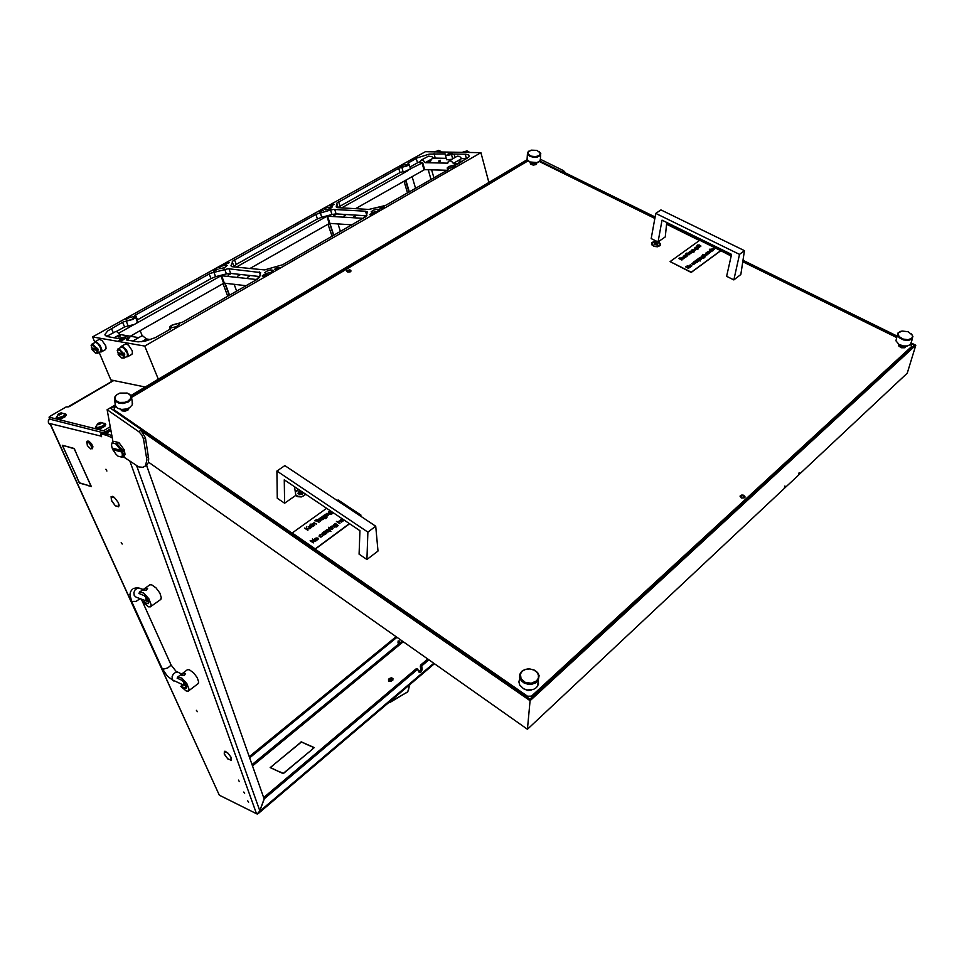 <?xml version="1.0" encoding="UTF-8"?>
<svg xmlns="http://www.w3.org/2000/svg" width="964" height="964" viewBox="0 0 964 964"><rect width="100%" height="100%" fill="white"/><g stroke="black" fill="none" stroke-linecap="round" stroke-linejoin="round"><path stroke-width="1.45" d="M105.944 469.263L106.908 470.998L105.944 469.263M238.506 780.117L239.325 781.515L238.506 780.117M247.724 800.891L248.567 802.253L247.724 800.891M243.796 792.034L244.627 793.408L243.796 792.034M197.343 711.733L196.463 710.311L197.343 711.733M122.187 544.058L121.283 542.431L122.187 544.058M224.6 751.522L227.865 753.137L231.083 757.306L227.878 752.98L224.949 751.245M111.426 496.809L114.764 497.93L118.343 502.606L114.294 497.328L112.354 496.315L111.426 496.809M428.811 659.81L421.798 665.823L422.16 669.727L420.907 672.077L419.268 672.414L417.484 669.39L264.16 798.927M421.605 666.726L420.316 666.124L420.762 669.643L418.846 671.896M102.449 432.944L107.944 434.041L106.088 435.174L112.294 437.728M227.576 758.68L224.287 754.137L224.311 751.33L224.467 754.222L227.576 758.68M115.367 505.847L118.56 506.486L118.283 502.822L119.126 505.257L118.632 506.883L115.511 505.763M115.138 505.654L111.499 500.653L111.137 496.629L111.679 500.702L115.138 505.654M227.793 758.873L231.023 760.078L230.999 757.451L231.203 760.319L227.89 758.801M101.341 436.15L48.501 423.244L50.984 425.329L219.286 795.216L50.706 425.401M219.286 795.216L257.292 814.086L259.617 811.543L264.244 798.975M106.088 435.174L100.714 433.872L101.533 436.704M420.316 666.124L420.762 664.919L422.051 665.521M417.448 669.426L416.942 668.98M48.501 423.244L48.345 420.81L49.779 418.834M102.594 432.306L101.798 433.222M50.622 425.232L51.116 425.618M136.816 466.058L259.846 810.748L257.978 813.387L255.906 813.158M392.746 678.415L392.963 679.981L391.047 681.259L388.6 681.174L388.432 679.765M389.058 678.68L391.312 677.849L392.589 678.62L391.649 679.981L389.697 680.572L388.468 679.969L389.058 678.68M389.661 678.897L390.083 680.006L391.721 678.993L389.661 678.897M388.745 702.539L390.01 702.515L389.179 702.178M390.058 702.407L407.567 691.971L390.058 702.31M408.447 690.393L407.567 691.911M409.459 685.163L408.399 690.598M90.664 448.838L91.761 447.995L90.893 445.199L88.688 442.548L86.929 442.006L87.363 445.573L90.664 448.838M86.591 442.416L87.049 441.247L88.339 441.392L91.544 444.778L92.496 448.561L90.64 448.838M92.46 448.778L92.93 446.681L91.532 443.765L88.796 441.114L87.194 441.187M148.396 606.802L150.468 606.826L151.228 605.067L148.938 598.873L143.732 593.041L139.684 591.884L138.924 593.438L144.287 595.656L147.347 599.09L148.637 602.126L148.239 603.765L142.865 602.175L148.396 606.802M160.229 599.885L161.313 597.969L159.855 593.161L156.072 587.919L151.854 584.859L149.95 584.774L139.973 591.751M147.576 588.389L146.335 590.185L143.491 590.161M143.829 590.426L143.528 589.619L144.805 588.51L147.552 588.329L146.588 589.799L143.829 590.426M186.209 690.983L188.305 691.2L189.113 689.405L186.847 683.705L181.907 678.234L177.762 676.957L177.111 678.198L181.798 680.235L185.305 683.862L186.558 686.657L186.148 688.26L180.786 686.356L186.209 690.983M197.716 683.994L198.68 682.151L197.21 677.716L193.607 672.86L189.33 669.775L187.365 669.763L178.027 676.836M185.546 673.499L184.389 675.354L181.63 675.282M181.967 675.571L181.63 674.704L182.835 673.559L185.522 673.438L184.642 674.981L181.967 675.571M657.617 241.759L654.219 241.494L651.664 242.711L651.556 244.663L654.158 246.447L657.617 246.772L660.316 245.483L660.34 243.543L658.063 241.904M295.683 495.484L297.852 496.713L301.37 496.978L305.925 494.315M298.527 489.338L295.225 491.483M906.136 346.281L904.569 347.823L901.473 347.739L898.93 346.209L898.665 344.269M129.007 408.073L127.995 410.025L125.127 411.194L122.103 410.881L120.464 409.314L125.043 409.821L129.827 407.591L132.321 404.723L132.237 401.928M536.695 163.049L536.032 164.603L533.225 165.109L530.586 164.133L530.236 162.603M744.606 497.81L744.967 496.556L743.762 495.291L741.738 494.954L740.159 496.014L741.364 497.99L744.606 497.81M350.318 271.824L350.896 270.679L349.763 269.812L346.666 270.751L347.823 272.065L350.318 271.824M531.236 690.007L528.043 690.573L525.019 689.417M123.043 456.55L138.828 466.925L142.937 467.359L146.805 465.202L148.372 462.587L148.721 458.804L145.431 437.849L143.528 439.03L141.816 434.993L139.214 432.029L107.161 409.724L113.065 441.934M138.768 431.691L140.672 430.51L141.588 431.245L145.431 437.849M147.155 464.865L145.287 466.046L146.853 460.105L143.528 439.03M540.394 159.265L563.482 170.616L565.868 173.122M897.496 334.761L895.893 340.774L898.99 344.413L903.413 345.98L907.353 345.992L910.281 344.678L911.257 342.365M911.631 338.352L912.51 336.822L912.197 335.038L908.028 331.724L901.93 330.989L898.472 332.99L898.255 334.857L899.448 336.822L903.304 339.087L908.064 339.677L911.631 338.352M911.354 333.857L912.92 336.4L911.98 339.027L908.353 340.437L903.449 339.943L899.279 337.762L897.749 335.773L898.062 332.857L900.979 331.206M905.702 346.389L901.629 346.341L898.605 344.16M111.559 444.223L112.414 442.982L111.499 444.693L112.113 448.043L121.151 450.417L115.788 443.862L117.005 443.765L121.103 448.646L121.958 450.212L121.151 450.417M113.788 448.477L123.597 451.26L122.898 449.634L121.958 450.212M122.729 456.984L121.512 457.081L122.464 455.309L121.862 452.044L122.657 451.839L123.199 453.731L122.729 456.984L125.139 454.683L124.199 449.839L118.885 442.609L117.005 443.765M113.897 448.718L112.812 449.658L116.054 454.321L118.138 456.165L121.512 457.081M300.66 491.459L298.72 491.869L298.045 493.363L299.696 494.701L302.19 494.255L302.925 492.724L300.66 491.459M301.648 492.978L298.828 493.219M298.9 489.592L295.333 492.255M295.695 494.821L297.587 496.219L301.009 496.677L303.66 495.894L305.54 494.062M298.768 493.689L298.792 492.712M302.202 493.628L301.575 491.905M655.797 243.061L654.339 243.302L654.134 244.446L657.617 244.916L657.797 243.796L655.797 243.061M657.303 244.928L654.46 244.507M652.52 242.386L651.905 244.579L654.098 246.182L657.412 246.555L660.087 245.121L660.027 243.675L657.834 242.072L652.52 242.386M127.971 401.12L130.417 398.734L130.863 396.698L129.489 394.276L127.188 393.035L119.934 393.119L116.463 394.999L114.957 397.156L115.62 400.422L119.44 402.47L124.766 402.386L127.971 401.12M126.874 392.938L130.935 395.409L131.321 398.759L128.441 401.855L123.151 403.506L118.97 403.241L115.041 400.988L114.475 397.445L117.403 394.288M114.571 400.229L115.427 405.663L117.512 408.194L121.717 409.495L127.2 408.844M127.561 408.941L126.272 409.519M714.167 249.315L713.276 249.857L711.818 248.965L713.926 248.519L712.661 249.519L713.384 249.688L714.083 248.893M714.505 249.363L713.095 250.013L711.818 248.941M709.408 252.062L707.95 252.014L709.299 253.387L707.166 252.146L708.54 251.399L710.637 252.255L707.986 251.869M708.371 253.845L706.937 254.508L705.672 253.448M701.286 257.99L699.816 257.954L701.165 259.328L699.033 258.087L700.551 257.34L702.515 258.195L699.852 257.798M696.888 259.979L698.358 261.232L696.695 260.22M696.032 260.593L697.285 262.172L695.128 261.087L695.851 260.702M696.406 262.594L694.948 263.28L693.682 262.196M698.442 245.302L697.888 244.736M699.358 244.964L700.912 246.121L699.165 245.254M697.55 245.953L697.008 245.41M698.466 245.615L700.021 246.76L698.273 245.892M696.972 246.688L698.213 248.23L696.068 247.17L696.791 246.796M698.201 248.977L696.948 249.736L697.864 248.941L697.394 248.302L695.056 248.808L694.731 248.013L695.731 247.266L698.189 248.664L696.502 249.495M697.309 248.628L695.767 249.266L694.67 248.242M694.429 251.7L692.694 252.399L694.068 251.725L693.562 251.182M693.538 251.351L692.14 252.014L690.899 250.965M688.465 252.821L689.706 254.376L687.561 253.303L688.284 252.93M686.163 255.701L684.705 255.581L686.031 257.039L683.91 255.785L685.308 255.038L687.392 255.894L684.741 255.508M684.223 257.822L683.151 258.376L681.861 257.581L683.813 256.966L682.681 258.051L683.512 258.219L684.139 257.412M684.561 257.882L683.271 258.569L681.849 257.484M691.646 252.761L690.188 253.436L688.935 252.375M695.164 249.917L694.104 250.459L692.827 249.676L694.695 249.037L693.646 250.134L694.466 250.303L695.08 249.507M695.502 249.977L694.225 250.652L692.815 249.568M691.827 265.944L690.381 266.63L689.103 265.546M694.622 263.883L693.116 264.654L691.827 263.582M694.261 263.485L693.465 264.485L691.827 263.606L693.128 262.798L692.309 263.943L694.285 263.847M704.768 257.46L703.515 258.219L704.479 257.28L703.841 256.713L703.334 257.521L701.611 257.28L701.274 256.46L702.274 255.713L704.78 257.183L703.057 257.978M704.443 257.4L703.901 256.93M703.865 257.099L702.467 257.762L701.214 256.701M705.732 254.737L704.286 254.617L705.624 256.075L702.623 254.4L706.961 254.942L704.31 254.544M712.034 251.17L710.601 251.833L709.335 250.761M682.175 257.557L683.596 257.075L682.175 257.557M683.416 257.195L682.175 257.533M689.2 251.929L690.031 251.375L692.176 252.435L690.067 253.243L689.2 251.929M689.465 252.062L689.79 252.966L691.296 252.761L690.489 251.893L689.26 252.435M691.333 252.689L689.429 252.231M694.092 251.676L693.514 250.977L692.875 251.809L691.2 251.471L691.959 249.977L694.442 251.435L692.718 252.231M691.417 250.64L691.754 251.556L693.2 251.351L692.526 250.52L691.26 250.821M693.249 251.267L691.393 250.821M693.14 249.652L694.538 249.17L693.14 249.652M694.369 249.302L693.176 249.435M697.864 248.941L697.394 248.302M695.201 247.929L695.634 248.869L696.96 248.64L696.297 247.796L695.044 248.097M697.02 248.543L695.164 248.097M689.127 265.703L690.296 264.847L691.863 265.799L690.863 266.474L689.103 265.871M689.621 265.233L689.875 266.1L691.393 266.04L690.887 265.136L689.465 265.389M691.501 265.895L689.597 265.401M693.309 263.003L692.188 263.425M693.935 261.75L694.779 261.184L696.948 262.268L694.827 263.088L693.935 261.75M694.213 261.883L694.658 262.847L696.068 262.582L695.249 261.714L694.008 262.256M696.092 262.521L694.176 262.051M701.744 256.388L702.19 257.34L703.527 257.111L702.852 256.255L701.587 256.557M703.575 257.014L701.708 256.557M705.925 253.002L706.745 252.448L708.901 253.52L706.66 254.291L705.925 253.002M706.19 253.134L706.431 254.002L707.962 253.93L707.335 253.002L706.034 253.303M708.058 253.785L706.166 253.303M709.588 250.327L710.649 250.122L709.54 249.351L712.565 250.845L710.48 251.64L709.588 250.327M709.853 250.459L710.203 251.363L711.673 251.194L710.986 250.327L709.709 250.628M711.721 251.098L709.829 250.628M712.155 249.025L713.541 248.555L712.191 248.808M713.36 248.688L712.155 248.977M344.04 520.054L342.328 521.416L340.617 520.211M334.809 527.175L331.773 526.428L332.749 528.682L330.399 527.091L331.459 526.26L332.797 525.958L334.809 527.175L332.459 526.392L331.459 527.139M329.182 527.416L328.471 527.344M326.941 530.019L328.338 531.911L325.699 530.525L326.856 529.73L326.627 530.501M325.615 530.983L327.013 532.875L324.374 531.489L325.531 530.694L325.302 531.465M326.145 533.514L324.278 534.779L322.47 534.526L322.133 533.164L323.796 531.911L326.145 533.694L323.711 535.032L321.988 533.839M332.917 512.932L331.182 514.342L330.435 514.077L332.496 513.005L331.905 512.161L330.965 513.378L328.905 513.089L328.688 511.944L330.278 510.715M332.508 512.92L331.917 512.342L330.074 513.704L328.579 512.523M327.073 517.15L325.326 518.572L324.579 518.307L326.639 517.27L326.073 516.379L324.952 517.656L323.048 517.307L322.892 516.077L324.47 514.909L327.073 516.981L326.29 518.09L324.579 518.307M326.676 517.138L326.073 516.571L324.024 517.909L322.735 516.752M318.927 519.307L320.301 521.175L317.686 519.801L318.843 519.018L318.614 519.777M312.685 523.994L314.047 522.753L316.385 524.006L313.36 523.259L314.312 525.501L312.685 523.946M316.385 524.006L314.047 523.223L313.035 523.982M310.757 524.235L310.047 524.139M311.697 526.718L310.384 527.911L308.685 526.814L310.047 525.513L311.661 525.862L309.757 527.513L311.167 527.428L311.649 526.392M312.131 526.718L310.589 528.079L308.709 527.019M323.808 518.644L321.952 519.873L320.168 519.632L319.831 518.295L321.482 517.066L323.82 518.825L321.398 520.138L319.699 518.957M328.676 514.475L327.591 515.62L325.699 514.511L326.531 513.414L328.375 513.451L326.555 515.113L327.543 515.342L328.628 514.125M329.11 514.463L327.603 515.8L325.724 514.74M318.325 538.852L316.59 540.262L315.071 539.671L314.963 538.418L317.903 538.008L318.265 539.117L317.144 539.997L314.842 538.936M322.687 535.635L320.855 537.165L319.096 535.96M321.313 534.442L319.554 536.129L321.145 536.647L322.651 535.357L322.145 536.502L320.446 536.972L319.144 536.165L319.506 534.984L321.313 534.442L319.494 535.948M338.075 525.681L336.183 527.115L335.58 526.838L337.653 525.766L337.063 524.898L336.123 526.127L334.11 525.898L333.845 524.621L335.448 523.404L338.075 525.513L337.292 526.621L335.58 526.838M337.677 525.657L337.075 525.079L335.026 526.44L333.713 525.26M338.063 522.114L339.376 520.873L341.714 522.127L338.762 521.331L338.4 522.163L339.677 523.621L336.388 521.391L338.051 522.042M341.714 522.127L339.376 521.343L338.376 522.078M309.095 526.645L311.095 525.874L309.119 526.525M310.926 525.995L309.131 526.706M320.494 518.114L320.687 519.548L322.687 518.945L321.578 517.813L320.096 518.921M322.735 518.74L320.506 518.295M323.53 515.933L323.856 517.403L325.675 516.752L324.434 515.632L323.145 516.728M325.724 516.559L323.543 516.114M326.109 514.378L328.073 513.619L326.133 514.246M327.905 513.74L326.145 514.427M332.628 512.306L332.411 513.679L330.435 514.077M329.375 511.715L329.58 513.125L331.52 512.535L330.423 511.426L328.989 512.499M331.568 512.342L329.387 511.896M315.65 538.201L315.879 539.659L317.819 539.153L316.746 537.912L315.276 539.009M317.903 538.864L315.662 538.382M322.795 532.984L323 534.442L324.988 533.875L323.892 532.67L322.398 533.803M325.061 533.61L322.807 533.164M334.508 524.44L334.845 525.922L336.665 525.284L335.556 524.139L334.122 525.235M336.713 525.079L334.52 524.621M344.052 519.982L343.076 521.102L341.111 520.909L340.714 519.644L342.328 518.837M342.774 519.126L341.268 519.512L341.328 520.656L342.907 520.837L343.594 519.68M343.666 520.03L342.341 519.271L341.027 520.186M519.861 678.487L518.933 681.849L519.668 684.994L523.548 688.754L527.344 690.007L533.285 689.477L536.442 687.609L538.527 684.175L538.274 680.512M536.514 680.958L538.358 678.15L538.406 674.945L536.683 671.98L533.526 669.823L529.561 668.908L525.561 669.414L522.307 671.233L520.452 674.005L521.006 678.776L525.223 682.379L531.297 683.235L536.514 680.958M521.729 671.306L524.922 669.45L528.862 668.799L534.707 670.233L537.611 672.571L539.129 675.595L538.298 680.271L535.574 682.849L531.947 684.163L527.886 684.187L524.067 682.934L521.138 680.62L519.596 677.62L519.68 674.463L521.729 671.306M527.404 153.794L527.067 159.422L529.887 161.964L536.84 162.555L539.707 161.169L540.406 159.108M538.984 155.638L540.322 153.011L536.996 150.444L531.176 150.167L528.043 152.143L528.429 154.361L531.321 156.108L535.442 156.602L538.984 155.638M539.466 151.782L540.828 153.674L540.105 155.662L537.382 157.012L533.682 157.265L530.116 156.385L527.814 154.674L527.477 152.649L528.899 151.131M536.514 163.181L532.285 163.603L528.983 161.518M740.111 496.52L742.87 495.592L744.835 497.545M740.099 496.388L742.702 495.52L744.907 497.424M346.739 271.306L348.775 270.245L350.872 271.258M346.703 271.233L348.739 270.209L350.896 271.173M48.983 419.581L49.562 418.34M398.024 642.422L399.241 642.554L399.337 640.976L398.349 641.12L398.024 642.422M399.53 641.132L399.18 642.651L397.963 642.928L398.096 640.903L399.53 641.132M113.8 380.491L68.938 406.808L66.106 406.88L49.489 416.556L49.911 418.882M104.823 432.993L105.1 431.776L106.787 432.029L106.51 433.234L105.546 433.378L50.032 419.171M105.1 431.776L103.654 430.775L49.152 417.231M111.101 431.221L109.281 431.547L109.559 430.354L110.944 430.378M97.882 423.895L97.352 424.365L98.726 424.57L101.654 422.726L100.28 422.473L97.882 423.895M98.244 423.22L101.678 422.702L98.364 424.642L97.292 424.389L98.244 423.22M104.172 423.389L104.449 424.268L102.907 425.787L97.81 427.534L96.039 426.823L97.448 423.871M96.183 427.16L97.472 427.92L101.039 427.185L104.076 425.377L104.534 423.931M58.551 414.291L57.985 414.725L59.25 414.954L62.202 413.182L60.901 412.929L58.551 414.291M58.925 413.652L62.226 413.17L58.961 415.014L57.948 414.58L58.925 413.652M64.684 413.821L63.6 415.954L58.467 417.798L56.768 417.183L58.105 414.315M56.9 417.46L58.165 418.183L61.551 417.448L64.383 415.858L65.034 414.327M103.811 423.148L105.293 423.606L105.197 424.787L101.148 427.462L96.424 428.269L95.424 427.486L96.171 426.124M105.63 424.401L104.895 426.305L100.738 428.534L96.774 429.064L95.605 427.871M64.371 413.604L65.757 414.002L65.66 415.11L61.648 417.713L56.756 418.424L56.177 417.677L56.876 416.556M66.118 414.785L65.13 416.773L61.274 418.75L57.503 419.304L56.334 418.159M225.516 263.991L226.407 262.943L228.119 263.112L225.516 263.991M225.6 263.244L224.841 263.883L225.576 264.136L228.589 263.003L225.6 263.244M225.19 263.811L228.022 263.172M224.877 263.979L228.589 263.003M437.957 151.963L436.138 151.252L434.27 151.902M466.046 152.433L464.178 151.722L462.274 152.372M372.297 212.454L371.176 211.815L373.201 210.224L377.081 209.128L379.262 209.513L377.261 211.333L372.297 212.454M402.024 167.073L400.94 166.543L402.795 165.145L408.459 164.434L406.061 166.254L402.024 167.073M265.666 273.631L264.763 272.704L266.871 271.113L270.45 269.968L273.186 270.257L271.053 272.39L265.666 273.631M126.621 320.747L126.091 319.566L128.851 317.795L132.622 316.77L134.514 317.168L131.514 319.735L126.621 320.747M171.387 327.736L170.785 326.435L173.58 324.615L177.436 323.579L179.473 324.061L176.412 326.724L171.387 327.736M219.816 268.751L218.997 267.908L221.069 266.365L225.239 265.136L227.191 265.51L224.407 267.799L219.816 268.751M449.14 168.363L447.947 167.76L449.839 166.338L455.707 165.675L453.827 167.314L449.14 168.363M325.567 209.742L324.651 208.947L326.543 207.622L332.387 206.862L330.435 208.61L325.567 209.742M126.573 336.653L118.006 338.448L106.63 336.46L104.992 334.412L107.715 330.869L123.103 321.94L132.851 319.409L135.322 317.397L134.358 316.059L135.358 315.083L210.393 273.306L228.215 268.655L260.666 272.583L259.617 277.21L257.569 279.126L182.473 322.241L171.508 325.338L169.712 326.989L170.785 328.387L170.182 329.266L155.325 337.665L145.227 341.123L138.033 341.846L126.344 339.894L127.549 337.376L126.573 336.653M330.507 206.007L329.977 205.561L331.399 204.645L334.412 204.356L330.507 206.007M213.695 271.125L213.237 270.643L214.43 269.739L217.96 269.245L213.695 271.125M262.738 276.463L262.208 275.921L263.437 274.993L267.1 274.535L262.738 276.463M380.575 208.778L379.973 208.272L381.081 207.501L384.564 207.091L380.575 208.778M370.501 214.996L369.887 214.466L371.417 213.49L374.683 213.225L370.501 214.996M374.695 213.285L372.514 213.225M372.309 213.273L369.863 214.743M275.306 269.691L274.752 269.137L276.415 268.016L279.801 267.727L278.102 269.137L275.306 269.691M279.813 267.775L276.861 267.932L274.74 269.438M224.853 264.498L224.359 264.003L225.986 262.907L229.227 262.582L224.853 264.498M229.239 262.63L226.516 262.798M226.251 262.883L224.347 264.281M319.204 211.923L318.65 211.453L319.783 210.646L323.277 210.188L319.204 211.923M323.289 210.248L320.952 210.297L318.626 211.706M120.404 347.606L121.199 346.389L122.79 346.522L126.465 350.028L128.32 354.921L127.766 356.704L126.188 356.873M131.55 354.523L132.454 353.258L132.152 350.679L128.477 345.1L125.645 343.919L121.307 346.353M94.243 342.895L95.002 341.726L96.496 341.858L100.099 345.329L101.943 350.149L101.413 351.872L99.907 352.005M105.209 349.727L106.052 348.534L105.739 346.004L102.112 340.485L99.316 339.34L95.087 341.69M114.065 337.798L119.982 334.472L116.27 331.279L106.522 336.424M150.541 339.605L146.516 338.93L142.31 335.641L132.731 341.003M363.536 217.346L365.416 216.551L363.536 217.346M343.69 216.117L345.534 215.309L343.69 216.117M333.954 215.514L335.809 214.743L333.954 215.514M353.547 216.731L355.415 215.948L353.547 216.731M458.84 162.663L460.587 161.952L458.84 162.663M430.39 161.169L428.667 161.856L430.39 161.169M440.223 161.386L438.5 162.097L440.223 161.386M257.159 278.379L259.195 277.499L257.159 278.379M237.662 276.222L239.675 275.33L237.662 276.222M228.119 275.162L230.131 274.294L228.119 275.162M247.338 277.295L249.363 276.403L247.338 277.295M120.343 335.906L118.174 336.882L120.343 335.906M128.067 338.581L129.827 337.581L127.814 337.99M440.765 151.336L438.584 150.372L436.427 151.288M469.54 152.493L467.046 150.866L464.443 151.758M117.259 350.486L117.753 349.113L119.126 348.956L123.416 353.402L124.091 353.017L124.754 354.595L124.067 354.981L124.199 357.777L121.946 358.126M126.706 356.572L127.513 355.451L127.224 353.137L123.934 348.137L121.476 347.052L118.102 348.908M91.134 345.666L91.604 344.365L92.881 344.232L97.063 348.594L97.738 348.209L97.954 352.74L95.737 353.234M100.401 351.727L100.871 348.39L97.617 343.449L95.328 342.377L91.917 344.196M122.633 353.607L117.451 352.655L118.018 349.655L120.367 350.643L122.633 353.607L123.416 353.402M96.304 348.787L91.327 347.871L91.833 344.919L97.063 348.594M97.725 350.137L96.966 350.342L96.894 353.029L95.4 353.113L92.183 349.775L92.496 348.088M124.067 354.981L123.296 355.186L123.32 357.728L121.898 358.114L118.512 354.945L118.608 352.872M469.589 152.493L468.986 151.914M439.958 161.036L439.054 160.88L440.343 160.325L438.825 160.868L440.259 160.663M401.843 167.362L408.218 165.471L409.206 164.302L407.868 163.193L417.316 157.891L429.281 154.107L445.067 153.891L445.38 155.276L446.657 155.59L453.791 154.059L465.865 154.276L468.745 154.975L469.203 156.662L457.755 164.169L448.73 166.591L447.2 167.941L448.863 168.869L448.212 169.652L385.492 205.404L368.851 209.441L337.159 207.622L336.195 206.935L336.882 203.091L399.06 168.061L401.843 167.362L403.085 171.749L404.868 171.544L422.654 162.615L419.943 162.542L421.099 160.217L423.268 160.506L425.232 162.675L433.33 158.108L431.884 156.602L428.558 156.168L421.172 160.181M422.654 162.615L424.678 169.676L424.039 169.845L422.015 162.783M236.216 267.173L327.049 216.153L363.488 218.298M327.543 216.057L329.905 223.371L329.23 223.552L326.868 216.237M126.248 321.169L128.14 325.977L134.261 324.47L221.118 275.668L256.894 279.512M221.636 275.571L224.395 283.151L223.684 283.344L220.925 275.764M425.232 162.675L447.838 163.217L448.272 161.554L449.73 160.687L451.67 161.374L453.321 163.35L458.96 163.482M128.14 325.977L124.621 326.965L122.597 322.193M213.888 272.065L215.611 276.728L210.959 278.572L209.164 273.933M135.502 314.999L137.478 319.747L136.743 320.253M136.105 323.422L137.262 321.446M228.962 268.691L230.601 273.378L226.371 273.884L224.672 269.209M434.053 153.686L435.222 158.06L433.33 158.108M445.356 155.24L446.645 159.759L451.706 159.349M446.151 158.289L435.222 158.06M449.14 160.819L457.322 156.144L459.575 156.397L461.599 158.614L453.321 163.35M467.106 158.735L466.443 158.711L465.287 154.264M403.085 171.749L400.012 172.616L398.674 168.266M338.617 201.741L340.099 206.2L338.268 207.718M420.075 161.542L417.581 162.771L416.267 158.445M409.881 169.604L410.459 168.447M334.713 209.417L336.099 213.936L331.965 214.49L330.507 209.983L333.399 209.441L365.754 211.2L367.224 212.008L366.356 216.466L282.633 264.726L264.642 269.872L231.854 266.679L230.986 265.751L232.939 260.87L316.144 214.273L330.507 209.983M320.265 212.707L321.735 217.213L317.421 218.9L315.891 214.418M234.529 259.786L236.252 264.389L233.963 266.438L232.203 261.847M276.331 268.498L278.536 267.896L276.307 268.426M275.716 269.028L278.765 267.679L277.234 269.269L279.211 267.92M276.825 269.281L278.5 267.823M319.819 211.2L321.241 210.658L319.819 211.2M320.819 211.273L322.615 210.61L320.422 210.477L319.578 211.321L322.615 210.61M321.036 211.152L322.169 210.718L321.036 211.152M319.723 211.164L320.434 210.61M319.397 211.261L320.602 211.176M320.928 211.128L321.47 210.67M147.878 601.572L136.105 597.186L134.297 595.487L133.888 592.643L135.129 589.811L137.225 588.257L139.852 588.209M140.154 598.692L136.057 601.44L131.707 601.464L129.923 594.788L130.501 591.8L132.309 589.245M170.532 663.943L170.387 665.775L167.772 667.98L163.904 669.016L161.964 668.197L131.574 601.307M177.882 672.474L175.52 672.414L173.219 674.101L172.014 676.752L172.58 679.957L185.558 686.043M147.962 601.608L146.034 599.825L145.66 596.885M186.462 686.272L184.16 684.753L183.702 681.825M452.224 152.866L450.863 154.252L447.151 154.662L449.248 153.192L452.224 152.866M452.164 153.553L448.887 154.782L447.477 154.746L448.103 154.18L452.2 153.529M125.284 337.894L122.862 339.991L119.066 340.376L121.5 338.28L125.284 337.894M125.091 338.605L122.44 340.123L119.5 340.437L121.982 338.677L125.043 338.436M388.709 702.575L407.652 692.007L409.808 684.621M162.036 668.305L167.254 675.981L173.857 681.03M186.474 686.308L185.618 686.067M141.334 599.126L171.074 665.052L175.966 671.185L181.714 674.077M133.273 588.558L137.382 587.642L143.275 589.462M100.834 422.389L104.377 423.558M61.081 412.881L64.865 413.966M111.643 496.665L112.222 496.303M111.92 435.668L107.944 434.041M77.325 478.096L62.274 445.284L65.275 446.091L62.576 445.621L77.325 478.096M88.314 485.723L91.05 486.302L76.361 453.67L91.351 486.627L88.58 485.567M88.013 485.398L79.446 483.097L77.277 478.325L79.494 482.868L88.013 485.398M76.409 453.429L74.132 448.73L65.444 446.139L74.18 448.489L76.409 453.429M257.316 814.086L255.882 813.218M259.846 810.748L264.184 798.963L146.576 465.226M416.159 668.811L263.69 797.602M427.727 659.039L420.762 664.919M396.035 636.686L249.266 756.644M396.915 637.312L249.664 757.788M301.142 741.846L304.178 743.16L301.117 742.099L273.957 764.464L301.262 742.159M280.428 772.068L283.32 773.393L310.637 750.655L283.283 773.646L280.572 772.405M273.752 764.633L270.559 767.525L280.042 772.164L270.173 767.621L273.824 764.801M304.359 743.244L314.324 747.546L310.842 750.486L313.951 747.642L304.479 743.545M145.178 600.56L142.865 602.175M182.774 684.85L180.786 686.356M115.921 406.712L114.487 407.567L114.138 409.796L527.537 696.237L531.526 696.092L911.691 346.45L910.57 344.377M114.138 409.796L114.355 411.013M527.428 697.43L527.537 696.237M531.526 696.092L531.357 697.84M911.173 348.161L911.691 346.45M896.689 337.545L742.798 261.762M731.158 256.038L720.698 250.604L691.26 272.246L670.125 261.569L699.756 240.289L720.698 250.604M699.527 240.458L666.582 224.226M654.893 218.467L539.274 161.53M528.079 160.868L131.574 397.373M140.672 430.51L530.116 700.756L915.8 345.245L911.076 342.931M897.11 336.062L743.027 260.256M731.483 254.58L666.739 222.732M655.146 217.033L562.072 171.243L563.277 170.508M915.8 345.245L907.281 373.225L798.602 474.963M148.492 462.118L527.392 729.326L784.25 488.543L784.877 486.001L784.286 488.387M530.116 700.756L527.392 729.326M798.686 475.011L799.216 472.577L798.566 475.132L784.371 488.435M527.151 159.65L131.008 395.529M115.294 404.88L107.161 409.724M115.463 405.784L110.812 408.555L529.923 699.165L914.306 345.269L910.884 343.582M527.501 160.253L131.381 396.3M896.93 336.713L742.931 260.931M731.339 255.219L666.666 223.395M655.038 217.671L539.876 160.988M112.137 442.5L114.017 441.355L118.885 442.609M123.597 451.26L122.657 451.839M112.414 442.982L115.788 443.862M112.812 449.658L121.862 452.044M658.002 241.952L651.23 238.566L655.809 213.381L739.46 254.412L733.821 279.873L726.675 276.307L731.531 254.4L661.967 220.19L658.002 241.952L665.256 236.879L666.751 222.539M733.821 279.873L740.894 274.487L744.461 250.664L660.955 209.887L655.809 213.381M739.46 254.412L744.461 250.664M284.585 503.244L277.283 498.268L276.945 471.071L367.874 532.164L366.923 559.469L359.126 554.143L359.909 530.67L284.308 479.771L284.585 503.244L295.779 495.412L294.526 486.651M366.923 559.469L377.984 551.034L375.755 526.272L284.922 465.648L276.945 471.071M367.874 532.164L375.755 526.272M713.987 248.555L712.794 249.58M700.708 259.665L698.394 258.545L700.708 259.665M700.213 260.858L696.743 259.75L699.117 260.051L698.177 258.701L700.177 261.027L696.864 259.955M698.876 260.003L697.984 258.846M698.358 261.232L696.008 260.292M687.187 265.739L690.345 267.1L686.585 266.968L688.694 268.45L685.729 266.956L689.525 266.92L687.187 265.739L689.115 266.895M690.345 267.1L686.958 267.161M700.912 246.121L698.382 245.35M700.021 246.76L697.49 245.989M699.261 247.471L696.972 246.374L699.261 247.471M686.886 253.05L689.043 254.858L685.464 253.857L686.561 253.436M685.573 257.364L683.259 256.255L685.573 257.364M684.042 257.063L682.813 258.111M680.018 257.617L680.584 258.834L683.307 258.846L680.668 259.015L681.873 260.039L678.933 258.557L680.271 258.81L680.018 257.617L680.198 258.774M683.307 258.846L681.018 259.183M694.984 249.17L693.779 250.194M710.263 250.11L709.359 249.483M713.107 250.592L709.938 249.061L713.107 250.592M720.65 250.857L691.224 272.499L670.125 261.569M681.897 259.858L678.957 258.388M685.416 257.328L683.259 256.255M686.055 256.858L683.91 255.785M687.199 256.038L686.187 255.532M689.067 254.689L686.223 253.677M686.248 253.508L685.766 254.002M689.73 254.207L687.585 253.134M698.237 248.049L696.104 247.001M699.105 247.423L696.972 246.374M688.73 268.281L685.753 266.787M697.321 261.991L695.152 260.907M700.551 259.629L698.394 258.545M701.19 259.159L699.033 258.087M702.322 258.328L701.31 257.822M705.648 255.894L702.623 254.4M706.781 255.074L705.769 254.568M709.323 253.207L707.166 252.146M710.444 252.387L709.432 251.881M712.95 250.556L709.938 249.061M333.038 528.477L330.399 527.091M332.062 529.381L329.411 527.814L332.062 529.381M330.857 531.297L326.856 529.67L329.76 530.092L329.086 528.043L330.857 531.477L326.892 529.863M329.652 530.067L328.772 528.272M328.338 531.911L325.699 530.525M327.013 532.875L324.374 531.489M312.336 539.045L315.855 541.045L311.095 540.924L313.637 542.853L310.119 540.84L314.867 540.78L312.336 539.045L314.601 540.78M315.855 541.045L311.372 541.117M320.301 521.175L317.686 519.801M316.831 519.668L316.132 520.174L319 522.307L315.855 520.572L314.818 520.849L316.505 519.451L316.264 520.271M314.601 525.296L311.974 523.91M313.613 526.199L310.986 524.633L313.613 526.199M311.661 525.862L309.685 527.477M349.438 523.621L315.168 548.829L292.249 532.947L326.627 508.257M337.292 500.605L338.183 499.967L360.958 515.15L360.066 515.812M306.733 526.489L306.564 528.621L310.047 528.585L306.6 528.899L307.865 530.357L304.672 528.164L306.166 528.597L306.733 526.489L306.588 528.621M310.047 528.585L306.865 529.079M328.64 513.607L326.7 515.198M339.967 523.404L336.388 521.391M349.643 523.753L315.18 549.094L292.249 532.947M360.259 515.933L360.958 515.15M307.853 530.176L304.66 527.983M313.312 526.224L310.986 524.633M318.988 522.127L315.855 520.572M315.843 520.391L315.144 521.078M313.336 542.889L310.119 540.659M331.761 529.405L329.411 527.814M109.559 430.354L106.787 432.029M106.51 433.234L109.281 431.547M92.809 348.739L98.388 349.763M118.921 353.523L124.754 354.595M96.966 350.342L91.99 349.426M123.296 355.186L118.114 354.234M430.607 160.663L429.727 160.639L430.631 160.771M430.318 160.313L430.992 160.759L430.486 160.217M430.462 160.108L429.51 160.639M429.317 160.868L430.956 160.771M461.105 161.265L459.201 161.217M459.165 161.108L461.069 161.157M341.678 207.911L408.375 170.447M355.463 208.694L424.039 169.845M424.678 169.676L447.055 170.315M249.748 268.582L329.23 223.552M333.821 235.337L329.905 223.371L352.053 224.865M118.909 333.074L134.104 324.543M130.345 336.219L223.684 283.344M224.395 283.151L246.121 285.693M119.982 334.472L138.683 337.617M146.516 338.93L141.612 341.738M116.704 331.399L124.621 326.965M215.611 276.728L226.371 273.884M137.478 319.747L210.959 278.572M230.601 273.378L259.786 276.56M461.599 158.614L466.443 158.711M340.099 206.2L400.012 172.616M410.013 167.013L417.581 162.771M336.099 213.936L366.85 215.803M321.735 217.213L331.965 214.49M236.252 264.389L317.421 218.9M428.293 169.785L431.077 179.485M433.969 177.834L431.691 169.881M145.347 386.986L110.848 379.888L99.172 352.426M94.701 341.919L92.604 336.978L144.757 346.052L480.879 152.686L425.365 151.746L92.604 336.978M158.313 379.262L144.757 346.052M480.879 152.686L488.832 182.461M373.176 213.984L371.839 214.177L373.176 213.984M370.369 214.394L373.646 213.996L372.466 213.189L370.369 214.394M372.044 214.153L372.719 213.671M370.128 214.538L373.61 214.02M320.458 210.682L321.132 210.718M420.834 668.173L422.124 668.775M256.484 813.508L130.032 461.515M252.05 764.56L402.205 641.036M102.762 432.752L100.907 433.872M259.75 811.194L433.764 663.292M403.241 641.771L252.52 765.886M148.685 602.584L147.022 603.741M186.594 686.862L184.919 688.139M146.6 457.84L148.48 456.647M300.635 492.929L300.539 491.58M298.406 493.785L298.358 493.098M299.527 493.158L299.43 491.797M302.407 493.074L302.359 492.279M655.544 244.422L655.725 243.133M654.701 244.555L654.881 243.277M656.388 244.543L656.568 243.253M657.123 244.916L657.303 243.627M110.27 426.691L103.546 430.751M105.305 431.956L110.643 428.727M99.364 424.196L98.858 423.051M100.401 423.955L99.846 422.702M98.581 424.606L98.159 423.63L98.605 424.594M59.997 414.544L59.527 413.484M61.009 414.315L60.491 413.146M59.238 414.954L58.828 414.038M132.381 335.062L133.032 336.665M132.14 335.195L132.731 336.617M225.07 283.235L229.516 295.237M224.757 283.199L229.275 295.37M329.628 223.407L333.568 235.481M405.808 180.172L409.302 191.993M405.531 180.328L409.025 192.149M126.549 338.798L127.079 340.027M111.426 328.435L113.234 332.664M260.22 274.873L259.208 271.884M170.652 328.796L170.387 328.073M408.362 162.856L408.688 163.904M452.719 158.783L451.526 154.589M454.092 154.059L454.996 157.481M448.513 169.459L448.296 168.64M338.087 207.706L336.665 203.561M366.874 215.743L365.525 211.188M231.011 265.654L231.324 266.474M227.685 296.285L223.021 283.717M332.038 236.361L328.061 224.214M407.555 193.005L404.049 181.172M434.378 663.726L258.509 813.315M418.002 669.269L416.713 668.667M100.738 433.872L102.521 432.788M392.312 678.126L392.902 678.511M150.818 606.513L160.892 599.415M188.799 690.766L198.355 683.512M898.689 344.305L898.448 345.124M910.691 344.232L912.39 338.581M905.1 347.618L905.449 346.45M898.761 345.98L899.099 344.847M904.774 346.63L907.064 346.04M124.621 455.803L122.753 456.96M302.238 494.219L302.19 493.592M657.291 245.013L657.376 244.398M654.448 244.603L654.532 243.964M132.55 403.783L131.55 397.807M128.574 409.423L128.393 408.375M121.344 410.471L121.175 409.483M537.719 686.091L538.298 680.271M540.322 160.265L540.732 154.758M536.213 164.483L536.297 163.314M530.525 164.073L530.61 162.904M536.177 163.362L538.322 162.073M68.372 406.736L113.487 380.431M49.863 419.027L49.019 417.159M100.919 423.28L100.666 422.714M59.262 414.942L58.828 413.99M105.462 424.003L105.811 424.799M65.914 414.351L66.263 415.123M127.766 356.704L131.948 354.294M101.413 351.872L105.558 349.534M123.898 358.186L127.055 356.379M97.593 353.318L100.714 351.547M127.549 337.376L128.827 340.328M105.413 335.749L104.98 334.773M135.382 317.072L137.406 321.795M169.785 327.76L170.315 329.158M447.296 168.29L447.718 169.941M409.206 164.434L410.556 168.772M140.117 330.688L142.142 335.677M234.18 284.296L236.686 291.116M337.99 223.925L340.449 231.529M412.098 176.605L415.556 188.402"/></g></svg>

